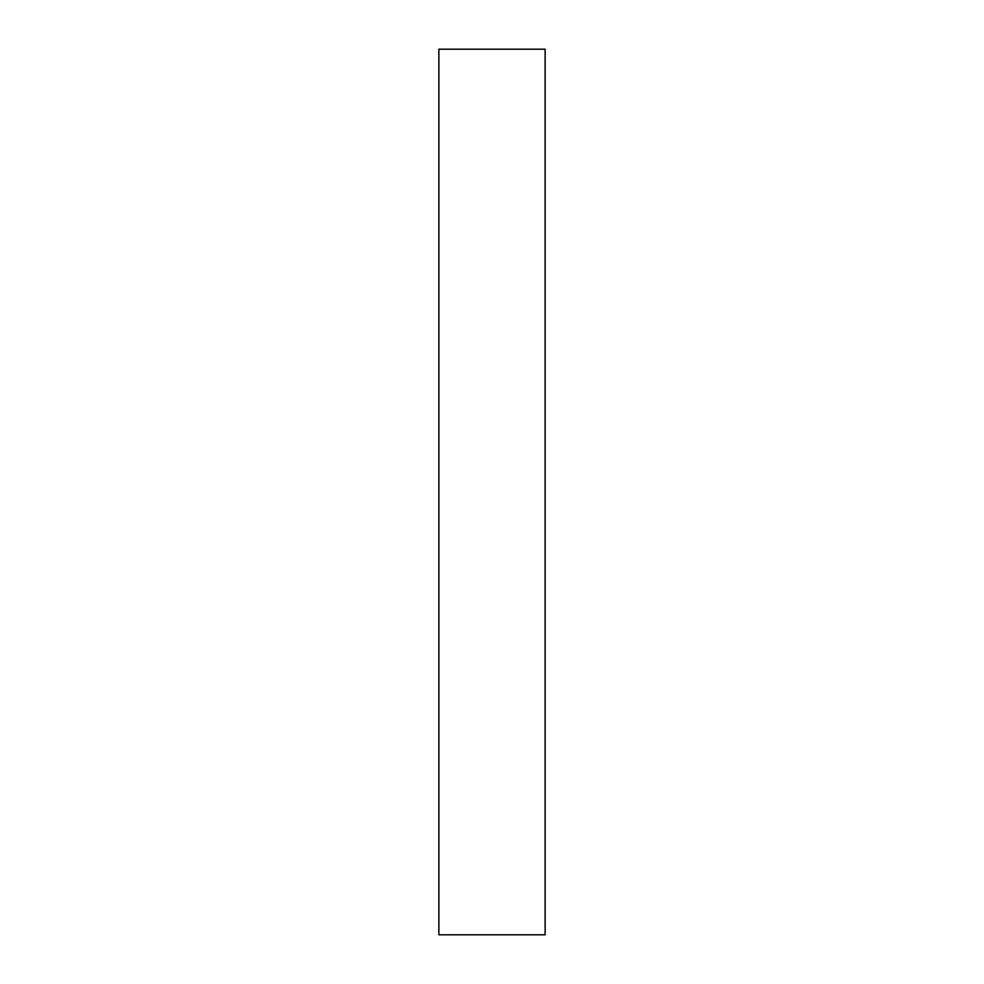 <?xml version="1.0" encoding="UTF-8"?>
<svg xmlns="http://www.w3.org/2000/svg" width="984" height="984" viewBox="0 0 984 984"><rect width="100%" height="100%" fill="white"/><g stroke="black" fill="none" stroke-linecap="round" stroke-linejoin="round"><path stroke-width="0.74" stroke-dasharray="4.92 3.69" d="M438.864 934.8L438.864 49.2L545.136 49.2L545.136 934.8L438.864 934.8"/><path stroke-width="1.48" d="M545.136 49.2L438.864 49.2L438.864 934.8L545.136 934.8L545.136 49.2"/></g></svg>
